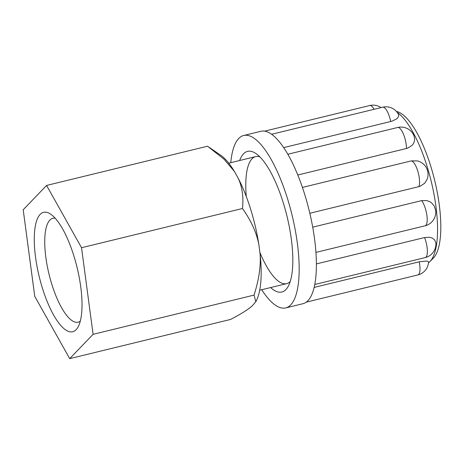 <?xml version="1.0" encoding="UTF-8"?>
<svg xmlns="http://www.w3.org/2000/svg" width="464" height="464" viewBox="0 0 464 464"><rect width="100%" height="100%" fill="white"/><g stroke="black" fill="none" stroke-linecap="round" stroke-linejoin="round"><path stroke-width="0.7" d="M80.284 321.175A53.47 16.948 76.3 0 1 78.167 322.196A53.47 16.948 76.3 0 1 72.245 320.757A53.47 16.948 76.3 0 1 47.206 265.797A53.47 16.948 76.3 0 1 52.844 218.295A53.47 16.948 76.3 0 1 55.193 218.231M65.894 330.095A61.457 19.476 -103.7 0 0 78.184 326.778A61.457 19.476 -103.7 0 0 77.07 267.426A61.457 19.476 -103.7 0 0 50.756 214.217A61.457 19.476 -103.7 0 0 35.508 256.888A61.457 19.476 -103.7 0 0 65.894 330.095M93.09 334.324L69.699 358.637L34.754 296.351L23.2 209.751L46.591 185.438L81.536 247.724L93.09 334.324L254.04 295.104C259.005 279.554 261.006 265.698 260.043 253.524A79.53 25.207 76.3 0 1 256.215 300.921L255.815 301.67L254.04 295.104M208.916 147.152L220.719 155.266A79.53 25.207 76.3 0 1 234.407 171.431L224.042 159.216L207.541 146.218L46.591 185.438M69.699 358.637L230.649 319.418C241.216 313.855 248.443 309.314 252.329 305.782L255.815 301.67M258.86 244.627C256.609 232.766 251.152 220.725 242.486 208.504C243.699 196.852 242.202 186.632 237.997 177.834A79.53 25.207 76.3 0 1 258.86 244.627L260.043 253.524M242.486 208.504L81.536 247.724M234.407 171.431L237.997 177.834M246.268 196.481A65.383 20.723 76.3 0 1 253.019 157.917A65.383 20.723 76.3 0 1 255.687 156.606A65.383 20.723 76.3 0 1 259.834 156.844M290.22 281.532A65.383 20.723 76.3 0 1 286.648 283.649A65.383 20.723 76.3 0 1 259.91 252.509M270.622 287.552A72.384 22.939 -103.7 0 0 288.312 286.172A72.384 22.939 -103.7 0 0 287.001 216.27A72.384 22.939 -103.7 0 0 256.006 153.601A72.384 22.939 -103.7 0 0 244.621 152.824A72.384 22.939 -103.7 0 0 239.662 160.509M261.719 289.722A88.734 28.124 -103.7 0 0 285.72 307.91A88.734 28.124 -103.7 0 0 289.333 306.13A88.734 28.124 -103.7 0 0 290.493 209.015A88.734 28.124 -103.7 0 0 243.699 135.488A88.734 28.124 -103.7 0 0 230.759 162.678M397.254 112.456A79.39 25.16 76.3 0 1 432.5 186.905A79.39 25.16 76.3 0 1 429.884 261.626L433.399 258.048A76.693 24.308 -103.7 0 0 434.64 180.287A76.693 24.308 -103.7 0 0 397.764 111.818L396.343 111.354M419.207 261.818L426.283 261.035L428.081 261.464L428.533 262.079A14.013 14.013 0 0 1 417.867 274.949A14.013 4.443 -103.7 0 0 419.207 261.818L314.14 287.425M424.554 237.551L429.467 237.255L432.222 238.055L434.652 239.917L435.905 243.107A14.013 14.013 0 0 1 425.239 257.572A14.013 4.443 -103.7 0 0 424.554 237.551L316.384 263.912M421.66 200.61L426.81 200.547L429.954 201.759L431.601 202.901L434.281 206.149L435.661 210.389A14.013 14.013 0 0 1 425.082 225.8A14.013 4.443 -103.7 0 0 426.903 215.441A14.013 4.443 -103.7 0 0 421.66 200.61L312.707 227.163M302.424 187.421L411.307 160.886L417.368 160.904A14.013 14.013 0 0 1 427.025 169.076L427.988 172.596L428.023 175.897L427.28 179.017L424.705 183.228L419.914 186.383L309.824 213.266M406.476 148.532A14.013 4.443 -103.7 0 0 403.431 134.119A14.013 4.443 -103.7 0 0 397.712 127.472A14.013 14.013 0 0 1 414.05 135.911L414.671 139.206L414.253 141.775L413.314 143.799L412.09 145.371L407.543 148.225L297.801 175.021M390.717 121.539A14.013 4.443 -103.7 0 0 382.69 107.201A14.013 14.013 0 0 1 398.483 114.434L398.733 115.461L398.356 116.882L397.462 118.105L396.273 119.132L391.79 121.249L283.69 147.622M429.884 261.626A79.39 25.16 76.3 0 1 428.753 262.636A79.39 25.16 76.3 0 1 428.475 262.839M285.72 307.91L302.934 303.711A88.734 28.124 -103.7 0 0 306.547 301.936A88.734 28.124 -103.7 0 0 315.305 281.3A88.734 28.124 -103.7 0 0 315.12 243.565A88.734 28.124 -103.7 0 0 306.037 198.853A88.734 28.124 -103.7 0 0 290.493 159.135A88.734 28.124 -103.7 0 0 272.658 135.059A88.734 28.124 -103.7 0 0 260.913 131.295L243.699 135.488M418.835 186.702A14.013 4.443 -103.7 0 0 417.925 171.587A14.013 4.443 -103.7 0 0 411.307 160.886M374.088 109.295A14.013 4.443 -103.7 0 0 369.762 105.525A14.013 14.013 0 0 1 381.031 107.607M255.687 156.606L228.746 163.171M286.648 283.649L259.707 290.215M306.269 302.145L417.867 274.949M314.766 284.49L425.239 257.572M315.932 252.399L425.082 225.8M287.819 154.257L397.712 127.472M271.602 134.27L382.69 107.201M264.596 131.155L369.762 105.525"/></g></svg>
